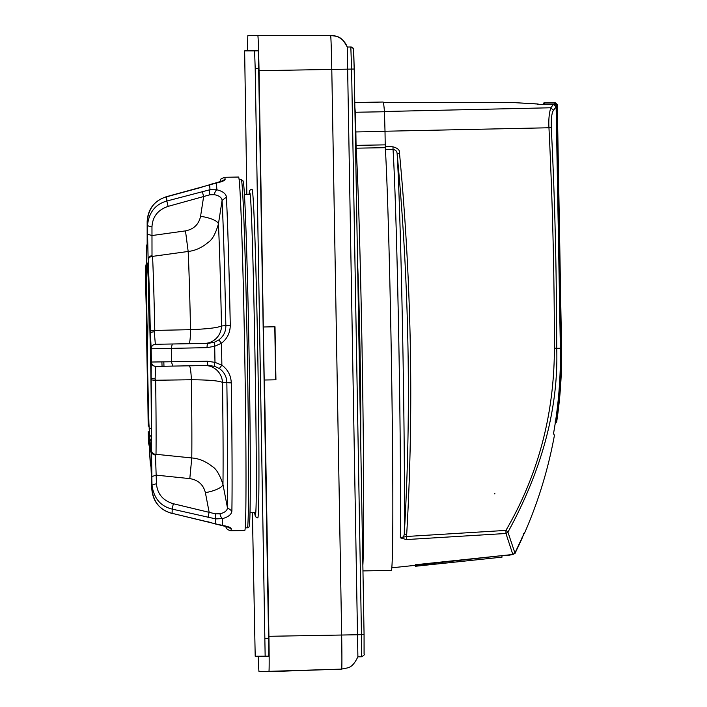 <?xml version="1.0" encoding="UTF-8"?>
<svg xmlns="http://www.w3.org/2000/svg" width="707" height="707" viewBox="0 0 707 707"><rect width="100%" height="100%" fill="white"/><g stroke="black" fill="none" stroke-linecap="round" stroke-linejoin="round"><path stroke-width="1.06" d="M415.018 565.335L501.882 555.658L502.032 557.143L415.398 566.272L415.265 564.946M415.248 564.999A214.566 3.747 -91 0 0 415.309 564.76L512.84 554.482L415.309 564.769M385.271 149.318L393.048 149.628C395.549 149.734 396.91 151.086 397.131 153.684C403.29 219.099 406.923 284.841 408.027 350.911C409.061 413.144 407.806 474.097 404.289 533.785C404.165 536.348 402.857 537.7 400.356 537.85L406.401 539.565L505.956 533.485L512.84 554.482L514.926 553.033A441.46 441.389 90 0 0 524.099 533.485L524.037 533.617M406.675 534.678L404.289 533.785A211.923 3.694 -91 0 0 402.928 351.043A211.923 3.694 -91 0 0 397.131 153.684L399.49 153.11C406.154 224.243 409.866 295.385 410.617 366.544C411.218 423.493 409.91 479.532 406.675 534.678L406.375 536.498L505.929 530.4L505.956 533.485L507.935 532.168A2.651 0.769 -149.4 0 0 505.929 530.4C538.089 475.334 554.253 414.585 554.403 348.127C554.376 274.316 552.556 200.868 548.959 127.764L384.97 131.237M357.592 263.543A100.968 1.759 89 0 1 360.04 351.759A100.968 1.759 89 0 1 360.676 439.975M254.502 512.69L255.421 516.676L257.763 517.939A164.404 2.872 -91 0 0 257.781 354.569A164.404 2.872 -91 0 0 252.063 189.193A164.404 2.872 -91 0 0 252.028 189.184L250.269 189.874L249.5 190.97L248.944 194.54M220.036 182.088C222.139 177.899 218.481 180.038 224.64 177.289L224.64 177.289A176.777 3.084 89 0 1 225.135 179.278C225.065 180.488 222.148 181.743 216.386 183.033L166.578 196.643C154.294 200.753 147.825 209.069 147.162 221.574L147.259 230.102M202.034 187.169L166.552 196.82C154.983 200.054 148.523 208.309 147.162 221.6L147.162 221.574M147.25 244.595A4.419 4.419 -49.9 0 0 147.162 245.576L147.162 221.6A138.731 2.421 89 0 1 147.454 225.692C148.815 212.48 155.284 204.252 166.852 201.027L209.988 189.723A175.884 3.067 89 0 0 209.634 184.757L202.061 186.993M209.829 194.805A4.419 1.52 81.2 0 1 209.988 189.723L216.872 189.803C222.829 191.288 226.01 193.718 226.408 197.112L222.078 200.488L218.419 223.969C215.582 233.761 212.18 239.885 208.22 242.342C201.981 247.627 195.3 250.667 188.168 251.471L152.562 256.376L152.005 255.678L151.97 226.982C152.518 216.678 157.9 209.811 168.125 206.373L209.829 194.805L214.468 194.69C219.294 195.715 221.83 197.651 222.078 200.488A173.065 3.022 89 0 1 225.851 325.847C225.869 331.645 223.536 336.338 218.843 339.943L214.274 342.294L208.035 343.381L155.346 344.291L154.294 331.795L154.789 330.416A114.905 2.006 -91 0 0 152.562 256.376A4.419 3.809 -2.7 0 0 148.178 260.256L148.134 259.336A4.419 3.615 -2.4 0 1 152.005 255.678M225.135 179.278L221.494 181.275M148.497 442.679L148.488 442.211A138.731 2.421 89 0 1 148.161 431.491L148.187 432.127M148.488 442.564L148.17 431.279M218.843 339.943L221.494 343.231L214.698 346.271L207.045 347.65A4.419 1.06 -91 0 1 208.035 343.381L204.394 343.434A17.675 17.41 89.1 0 0 221.494 325.998L230.27 325.167C230.199 332.626 227.274 338.644 221.494 343.231A176.777 3.084 89 0 1 221.874 365.157C227.813 369.54 230.942 375.452 231.277 382.902L222.475 382.363C217.588 380.472 206.877 379.898 191.403 379.756L155.664 380.251L155.116 378.899L155.734 366.385C153.048 366.164 151.545 364.715 151.236 362.037L207.284 361.242L214.981 362.355L221.874 365.157L219.347 368.533C224.154 371.97 226.655 376.584 226.841 382.372A173.065 3.022 89 0 1 227.442 507.741C227.292 510.578 224.826 512.593 220.036 513.786L215.396 513.839L173.321 503.729C162.972 500.653 157.352 493.972 156.45 483.685L155.478 455.016L156.017 454.301A114.905 2.006 -91 0 0 155.664 380.251A4.419 0.963 -0.8 0 1 151.165 379.376L151.139 377.671A4.419 1.308 -0.7 0 0 155.116 378.899M214.274 342.294L214.698 346.271A175.884 3.067 89 0 1 214.981 362.355A4.419 0.954 107.1 0 0 214.689 366.341L219.347 368.533M156.45 483.685L151.978 485.135A138.731 2.421 89 0 1 151.837 489.226C153.658 502.456 160.401 510.489 172.075 513.317L215.547 523.869A175.884 3.067 89 0 0 215.732 518.903L172.225 509.111C160.551 506.292 153.808 498.294 151.978 485.135L151.501 450.571A4.419 3.809 0.7 0 0 156.017 454.301L191.774 457.95C198.923 458.507 205.71 461.317 212.127 466.381C216.174 468.697 219.789 474.697 222.961 484.392L227.442 507.741L231.887 510.958C231.604 514.36 228.511 516.897 222.608 518.584L215.732 518.903L215.396 513.839M207.045 347.65L151.165 348.781A138.731 2.421 89 0 1 151.395 362.037C151.722 364.697 153.225 366.146 155.894 366.385L208.415 365.475L214.689 366.341M207.284 361.242A4.419 1.06 89 0 0 208.415 365.475L172.658 366.093L171.527 361.878A164.351 2.872 89 0 0 171.288 348.268L172.278 344M151.139 377.671L151.236 362.037M151.492 451.49A4.419 3.615 0.4 0 0 155.478 455.016M151.784 476.58L156.256 475.139L189.803 478.621C198.154 479.965 203.351 484.631 205.384 492.638A17.675 5.338 169.2 0 0 222.961 484.392A148.788 2.598 89 0 0 222.475 382.363A17.675 17.41 -90.9 0 0 205.233 365.528M208.026 517.533L209.122 512.142L205.384 492.638M207.876 521.731L215.237 523.94A4.419 1.025 107.9 0 0 215.547 523.869L222.36 525.363C228.167 526.441 231.127 527.59 231.242 528.801L227.539 526.936M149.257 444.146L148.488 442.211L148.523 436.926C148.585 431.27 148.744 431.314 148.983 437.05L149.027 438.181A110.486 1.927 -91 0 0 150.962 465.374L151.837 489.279M150.989 465.25A4.419 4.419 49.1 0 0 151.121 466.222M149.53 438.729A4.419 3.535 177.7 0 0 151.218 440.081M148.523 436.926L149.036 438.526M224.64 177.289L238.559 177.042A176.777 3.084 89 0 1 238.559 177.042L238.559 177.042A176.777 3.084 89 0 1 244.728 353.765A176.777 3.084 89 0 1 244.728 530.542L230.818 530.789A176.777 3.084 89 0 1 230.809 530.789M145.509 278.699L146.322 311.407A110.486 1.927 -91 0 0 147.86 399.42L147.904 401.037A4.419 1.423 178.7 0 0 147.904 401.063L148.196 426.003M146.305 309.79A4.419 1.432 179.3 0 1 146.305 309.763A4.419 1.432 179.3 0 1 146.305 309.737L146.322 311.38A4.419 1.759 179.4 0 1 146.322 311.38L146.322 311.38A4.419 1.759 179.4 0 1 146.322 311.345M146.305 309.763L145.509 279.336A138.731 2.421 89 0 1 145.456 268.616L145.518 279.539M146.181 264.056L145.448 268.139M147.162 245.576L147.127 245.444A110.486 1.927 -91 0 0 146.137 272.646L146.137 273.777C146.093 279.512 145.942 279.557 145.677 273.901L146.137 272.292M155.505 344.291C152.827 344.601 151.378 346.103 151.165 348.781L150.326 331.45A4.419 0.954 -1.2 0 1 154.789 330.416L190.528 329.674C205.984 328.994 216.678 328.039 221.494 325.998A148.788 2.598 89 0 0 218.419 223.969A17.675 5.347 -171.2 0 0 200.567 216.333C198.808 224.402 193.78 229.254 185.481 230.88L152.067 235.537L147.56 234.247L147.454 225.692L151.97 226.982M148.134 259.336L147.56 234.247M150.361 333.156A4.419 1.299 -1.3 0 1 154.294 331.795M151.006 348.781C151.245 346.112 152.685 344.618 155.346 344.291L188.884 343.708A17.675 1.935 89 0 0 190.528 329.674A119.368 2.086 89 0 0 188.177 251.471M202.335 191.367L203.616 196.714L200.567 216.333M247.344 527.846A174.125 3.04 89 0 1 247.335 527.846A174.125 3.04 89 0 1 247.326 527.846A174.125 3.04 89 0 1 247.326 527.846A174.125 3.04 89 0 0 247.344 527.846A174.125 3.04 89 0 0 247.326 353.323A174.125 3.04 89 0 0 241.255 179.649L243.022 180.824L243.729 184.987C244.657 194.752 245.665 217.367 246.734 252.823C248.511 311.195 250.013 397.14 250.26 455.299C250.402 495.899 250.137 518.894 249.474 524.302C249.288 526.759 248.731 527.917 247.786 527.776L245.214 527.882M161.894 362.019L162.053 366.27M148.656 282.773L147.339 358.944L148.912 423.29L150.564 452.02L151.21 440.753A98.556 1.723 89 0 0 150.794 368.374L149.097 294.969L147.365 263.084L146.817 269.994C146.411 282.782 146.632 320.536 147.339 358.944M163.971 366.235L163.821 361.993M147.657 264.825L146.817 269.994M247.697 50.824A35.359 0.619 89 0 1 247.945 35.35L330.602 35.35A34.086 0.592 89 0 1 331.786 69.427L341.658 635.027A34.086 0.592 89 0 1 341.658 669.114L259.045 671.65A35.359 0.619 89 0 1 258.267 656.246M247.945 35.35L330.602 35.35C337.089 36.879 340.739 34.811 347.252 47.077L357.892 656.803C351.812 669.299 348.091 667.355 341.658 669.114L268.916 671.65A35.359 0.619 89 0 0 268.916 636.3L361.463 634.683L361.463 656.776L357.883 656.838L361.463 656.776C363.893 655.504 364.777 654.602 364.114 654.072L364.07 634.63L361.463 634.683L351.6 69.083L259.045 70.7L264.215 380.012L275.933 379.809L264.445 380.012L268.916 636.3M354.198 69.03L364.07 634.63L354.198 69.03L351.6 69.083L350.822 46.989A2.651 2.651 90 0 1 350.866 46.989C355.656 49.49 352.705 49.137 353.756 52.53L354.198 69.03L353.518 49.587A2.651 2.651 90 0 0 350.866 46.989L347.243 47.051A17.675 17.675 90 0 0 330.602 35.35L257.816 35.35A35.359 0.619 89 0 1 259.045 70.7M275.933 379.809L275.005 326.784L263.517 326.988M274.776 326.793L275.703 379.809M248.175 50.816L258.126 50.816L258.426 55.994L268.819 651.006L268.687 656.184L255.2 656.246L252.39 512.725M258.735 68.491L255.2 68.552L265.152 656.246L268.687 656.184M255.2 68.552L254.591 50.877L244.64 50.877L246.84 194.575M521.819 537.947L522.252 537.947A1.768 1.768 -91.5 0 0 522.402 537.285M508.722 554.924L512.99 554.491L514.643 553.033M512.99 554.465L508.678 555.295A206.135 3.597 89 0 1 508.669 555.295L508.669 555.295A206.135 3.597 89 0 0 508.881 554.924M512.99 554.491L515.067 553.36L522.535 536.993M522.128 537.894L522.252 537.947A441.645 441.583 90 0 1 515.085 553.033M543.559 104.106A245.638 4.286 89 0 1 543.966 102.833A245.638 4.286 89 0 1 544.425 104.106L554.783 104.106C556.011 102.418 555.729 102.418 553.908 104.106M555.278 423.051A1.768 1.759 -91.2 0 0 555.861 421.982A440.77 440.7 90 0 0 560.775 348.233L556.542 105.829C557.788 104.15 557.496 104.15 555.675 105.829M555.888 105.847L556.542 105.829A1.768 1.75 36.4 0 0 554.783 104.106L554.801 104.68M555.455 421.92L554.995 421.982M553.387 432.41L553.563 433.338C558.583 405.191 560.845 376.822 560.359 348.242L561.552 348.206C561.977 372.934 560.342 397.52 556.656 421.964L555.216 423.44M553.457 432.543L554.376 435.609L553.528 433.479A440.258 440.196 -90 0 0 560.351 348.242L556.736 348.312C558.521 408.133 542.26 469.421 507.935 532.168L514.926 553.033L524.064 533.555M406.401 539.565L406.375 536.498L400.356 537.85A215.971 3.765 -91 0 0 398.978 351.114A215.971 3.765 -91 0 0 393.048 149.628L392.968 146.809C397.829 148.143 400.003 150.246 399.49 153.11M385.191 146.499L392.968 146.809M543.55 104.344L538.796 104.344A2.651 2.634 169.9 0 0 537.426 103.973A246.063 4.295 89 0 1 537.488 104.353L538 104.353M537.7 103.982A2.651 1.167 93.2 0 0 537.567 103.956L537.567 103.956A2.651 1.167 93.2 0 0 537.426 103.973L514.033 102.612L536.498 103.973M537.744 104.344L553.501 104.344L556.144 106.943L553.501 104.344L550.806 107.773C549.118 113.173 548.499 119.837 548.959 127.764L551.257 127.331C555.331 207.681 556.533 277.718 556.736 348.312L554.403 348.127M556.144 106.943L560.359 348.242L556.135 106.943L553.404 110.319L550.806 107.773L384.396 111.503M553.404 110.319C551.76 113.076 551.045 118.741 551.257 127.331M494.847 493.99A934.999 16.314 89 0 1 494.829 493.353L494.847 493.99L494.838 493.353M362.956 570.911L391.254 570.416A219.205 3.827 -91 0 0 391.908 392.562A219.205 3.827 -91 0 0 385.297 147.675L385.218 144.855A923.395 16.111 89 0 1 385.015 131.431L384.449 111.75A249.253 4.348 -91 0 0 383.079 102.029L354.781 102.524M385.015 131.431L355.868 131.944L355.303 112.254A249.253 4.348 -91 0 0 354.87 107.42M355.868 131.944A923.395 16.111 -91 0 0 356.063 145.368L356.142 148.187A219.205 3.827 -91 0 1 362.382 368.586A219.205 3.827 -91 0 1 362.859 565.361M243.049 181.381A172.358 3.005 89 0 1 249.058 353.297A172.358 3.005 89 0 1 249.085 526.043M168.125 206.373L166.852 201.027A164.351 2.872 89 0 0 166.552 196.82L166.578 196.643M221.344 181.734L221.936 181.045L215.591 182.972A4.419 2.528 -101.1 0 1 216.386 183.033A176.777 3.084 89 0 1 216.872 189.803A4.419 2.307 103.4 0 0 214.468 194.69M220.602 181.646A173.065 3.022 -91 0 0 220.08 181.832M189.803 478.621L191.774 457.95A119.368 2.086 89 0 0 191.403 379.756C190.952 370.928 190.236 366.279 189.264 365.802M215.237 523.94L221.574 525.442A4.419 2.528 99.1 0 0 222.36 525.354A176.777 3.084 89 0 0 222.608 518.584A4.419 2.307 -105.4 0 1 220.036 513.786M231.277 382.902A176.777 3.084 89 0 1 231.887 510.958M151.501 450.571A110.486 1.927 -91 0 0 151.165 379.376M173.321 503.729L172.225 509.111A164.351 2.872 89 0 1 172.075 513.317L207.911 521.907M226.099 526.432A173.065 3.022 -91 0 0 226.62 526.591M231.242 528.801A176.777 3.084 89 0 1 230.818 530.789C227.168 529.764 225.577 528.217 226.046 526.149M151.634 480.68L151.837 489.226C152.933 501.731 159.694 509.809 172.11 513.485M150.962 465.374A4.419 4.401 9.4 0 0 151.148 466.54M149.575 439.763A4.419 3.314 177.9 0 0 151.21 441M148.196 426.197L147.86 399.446A4.419 1.759 178.6 0 0 147.86 399.482M149.124 429.176L151.289 427.991M147.86 399.42A4.419 1.759 178.6 0 0 147.86 399.446L146.322 311.38M145.677 273.901L145.456 268.616L146.163 266.654M146.137 272.646A4.419 3.314 -179.9 0 1 146.137 272.557L146.075 277.277M147.127 245.444A4.419 4.401 -11.3 0 1 147.268 244.277M185.481 230.88L188.168 251.471M188.884 343.708L204.394 343.434M150.326 331.45A110.486 1.927 -91 0 0 148.178 260.256M226.408 197.112A176.777 3.084 89 0 1 230.27 325.167M364.07 634.63L364.07 654.072M258.126 50.816L254.591 50.877M268.687 638.509L265.152 638.571M524.099 533.485L523.534 533.485M553.501 104.353L537.488 104.353M384.449 111.75L355.303 112.254M385.218 144.855L356.063 145.368M385.297 147.675L356.142 148.187M415.062 565.361L391.793 567.809M255.519 512.672L249.995 512.769M249.96 194.522L244.436 194.619M215.591 182.972L209.316 184.695M155.814 366.385L172.658 366.093M221.574 525.442L227.981 527.148L227.362 526.485M151.121 466.143L151.634 480.698M148.806 433.541L150.423 464.349L151.218 467.778M151.254 436.581L149.354 434.911M148.497 442.564L149.371 446.736M147.295 243.031L146.614 246.566L146.137 272.557M147.259 230.129L147.259 244.675M239.134 179.684L241.255 179.649M249.712 192.914L249.712 192.905C252.85 187.178 258.656 520.237 255.324 514.298L255.324 514.298M504.471 555.375L508.669 555.295M561.552 348.206L557.302 104.618L555.49 102.833L543.966 102.833M554.376 435.609C548.164 469.395 538.168 502.014 524.382 533.476L523.772 534.218M512.84 554.491L514.935 553.033M538.796 104.344A2.651 2.651 0 0 0 537.567 103.956L512.743 102.542L383.362 102.542M513.609 102.683L512.973 102.55"/></g></svg>
